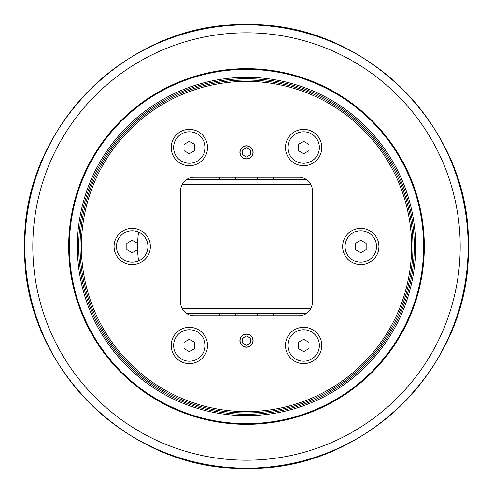 <?xml version="1.0" encoding="UTF-8"?>
<svg xmlns="http://www.w3.org/2000/svg" width="493" height="493" viewBox="0 0 493 493"><rect width="100%" height="100%" fill="white"/><g stroke="black" fill="none" stroke-linecap="round" stroke-linejoin="round"><path stroke-width="0.74" d="M189.355 339.264L194.735 342.37L194.735 348.582L189.355 351.688L183.981 348.582L183.981 342.37L189.355 339.264M173.628 345.476A15.733 15.733 0 0 1 189.355 329.743A15.733 15.733 0 0 1 205.088 345.476A15.733 15.733 0 0 1 189.355 361.209A15.733 15.733 0 0 1 173.628 345.476M189.374 141.312L194.741 144.437L194.729 150.642L189.343 153.736L183.969 150.618L183.988 144.406L189.374 141.312M173.628 147.481A15.733 15.733 0 0 1 189.398 131.791A15.733 15.733 0 0 1 205.088 147.567A15.733 15.733 0 0 1 189.318 163.257A15.733 15.733 0 0 1 173.628 147.481M303.633 141.312L309.012 144.412L309.025 150.618L303.657 153.736L298.271 150.642L298.259 144.431L303.633 141.312M287.912 147.555A15.733 15.733 0 0 1 303.614 131.791A15.733 15.733 0 0 1 319.372 147.493A15.733 15.733 0 0 1 303.676 163.257A15.733 15.733 0 0 1 287.912 147.555M306.017 179.273L186.983 179.273M273.393 177.258L273.393 179.273L257.636 179.273L257.636 177.258M235.364 177.258L235.364 179.273L219.607 179.273L219.607 177.258M186.983 313.727L306.017 313.727M246.5 145.768A6.612 6.612 0 0 1 253.112 152.38A6.612 6.612 0 0 1 246.5 158.992A6.612 6.612 0 0 1 239.888 152.38A6.612 6.612 0 0 1 246.5 145.768M246.5 334.007A6.612 6.612 0 0 1 253.112 340.62A6.612 6.612 0 0 1 246.5 347.232A6.612 6.612 0 0 1 239.888 340.62A6.612 6.612 0 0 1 246.5 334.007M411.612 246.5A165.112 165.112 0 0 1 163.947 389.488A165.112 165.112 0 0 1 163.947 103.512A165.112 165.112 0 0 1 411.612 246.5M412.955 246.5A166.455 166.455 0 0 0 246.5 80.045A166.455 166.455 0 0 0 80.045 246.5A166.455 166.455 0 0 0 246.5 412.955A166.455 166.455 0 0 0 412.955 246.5M194.063 177.258L298.937 177.258A13.447 13.447 0 0 1 312.383 190.699L312.383 302.301A13.447 13.447 0 0 1 298.937 315.742L194.063 315.742A13.447 13.447 0 0 1 180.617 302.301L180.617 190.699A13.447 13.447 0 0 1 194.063 177.258M303.645 363.624A18.149 18.149 0 0 1 285.49 345.476A18.149 18.149 0 0 1 303.645 327.321A18.149 18.149 0 0 1 321.793 345.476A18.149 18.149 0 0 1 303.645 363.624M132.216 264.649A18.149 18.149 0 0 1 114.062 246.5A18.149 18.149 0 0 1 132.216 228.351A18.149 18.149 0 0 1 150.365 246.5A18.149 18.149 0 0 1 132.216 264.649M303.645 165.679A18.149 18.149 0 0 1 285.49 147.524A18.149 18.149 0 0 1 303.645 129.376A18.149 18.149 0 0 1 321.793 147.524A18.149 18.149 0 0 1 303.645 165.679M360.784 264.649A18.149 18.149 0 0 1 342.635 246.5A18.149 18.149 0 0 1 360.784 228.351A18.149 18.149 0 0 1 378.938 246.5A18.149 18.149 0 0 1 360.784 264.649M189.355 165.679A18.149 18.149 0 0 1 171.207 147.524A18.149 18.149 0 0 1 189.355 129.376A18.149 18.149 0 0 1 207.51 147.524A18.149 18.149 0 0 1 189.355 165.679M189.355 363.624A18.149 18.149 0 0 1 171.207 345.476A18.149 18.149 0 0 1 189.355 327.321A18.149 18.149 0 0 1 207.51 345.476A18.149 18.149 0 0 1 189.355 363.624M78.701 246.5A167.799 167.799 0 0 1 246.5 78.701A167.799 167.799 0 0 1 414.299 246.5A167.799 167.799 0 0 1 246.5 414.299A167.799 167.799 0 0 1 78.701 246.5M415.642 246.5A169.142 169.142 0 0 0 161.926 100.017A169.142 169.142 0 0 0 161.926 392.983A169.142 169.142 0 0 0 415.642 246.5M273.393 315.742L273.393 313.727M257.636 315.742L257.636 313.727M235.364 315.742L235.364 313.727M219.607 315.742L219.607 313.727M376.516 246.5A15.733 15.733 0 0 1 360.79 262.233A15.733 15.733 0 0 1 345.057 246.5A15.733 15.733 0 0 1 360.784 230.767A15.733 15.733 0 0 1 376.516 246.5M360.784 240.288L366.163 243.394L366.163 249.606L360.79 252.712L355.41 249.606L355.41 243.394L360.784 240.288M319.372 345.476A15.733 15.733 0 0 1 303.645 361.209A15.733 15.733 0 0 1 287.912 345.476A15.733 15.733 0 0 1 303.645 329.743A15.733 15.733 0 0 1 319.372 345.476M303.645 339.264L309.019 342.37L309.019 348.582L303.645 351.688L298.265 348.582L298.265 342.37L303.645 339.264M147.943 246.5A15.733 15.733 0 0 1 132.21 262.233A15.733 15.733 0 0 1 116.484 246.5A15.733 15.733 0 0 1 132.216 230.767A15.733 15.733 0 0 1 147.943 246.5M132.216 240.288L137.59 243.394L137.59 249.606L132.216 252.712L126.837 249.606L126.837 243.394L132.216 240.288M250.536 154.71L246.5 157.039L242.464 154.71L242.464 150.051L246.5 147.721L250.536 150.051L250.536 154.71M246.5 158.801A6.415 6.415 0 0 1 240.941 149.176A6.415 6.415 0 0 1 252.059 149.176A6.415 6.415 0 0 1 246.5 158.801M250.536 342.949L246.5 345.279L242.464 342.949L242.464 338.29L246.5 335.961L250.536 338.29L250.536 342.949M246.5 347.035A6.415 6.415 0 0 1 240.941 337.409A6.415 6.415 0 0 1 252.059 337.409A6.415 6.415 0 0 1 246.5 347.035M182.096 184.567L310.904 184.567M310.904 308.433L182.096 308.433M138.545 260.902A108.91 108.91 0 0 1 138.545 232.098M460.185 246.5A213.685 213.685 0 0 1 246.5 460.185A213.685 213.685 0 0 1 32.815 246.5A213.685 213.685 0 0 1 246.5 32.815A213.685 213.685 0 0 1 460.185 246.5M246.5 24.847A221.653 221.653 0 0 0 24.847 246.5A221.653 221.653 0 0 0 246.5 468.153A221.653 221.653 0 0 0 468.153 246.5A221.653 221.653 0 0 0 246.5 24.847M424.319 246.5A177.819 177.819 0 0 0 246.5 68.681A177.819 177.819 0 0 0 68.681 246.5A177.819 177.819 0 0 0 246.5 424.319A177.819 177.819 0 0 0 424.319 246.5M423.629 246.5A177.129 177.129 0 0 1 246.5 423.629A177.129 177.129 0 0 1 69.371 246.5A177.129 177.129 0 0 1 246.5 69.371A177.129 177.129 0 0 1 423.629 246.5M246.5 24.65C365.042 21.593 471.407 127.958 468.35 246.5C471.407 365.042 365.042 471.407 246.5 468.35C127.958 471.407 21.593 365.042 24.65 246.5C21.606 127.94 127.94 21.606 246.5 24.65"/></g></svg>
